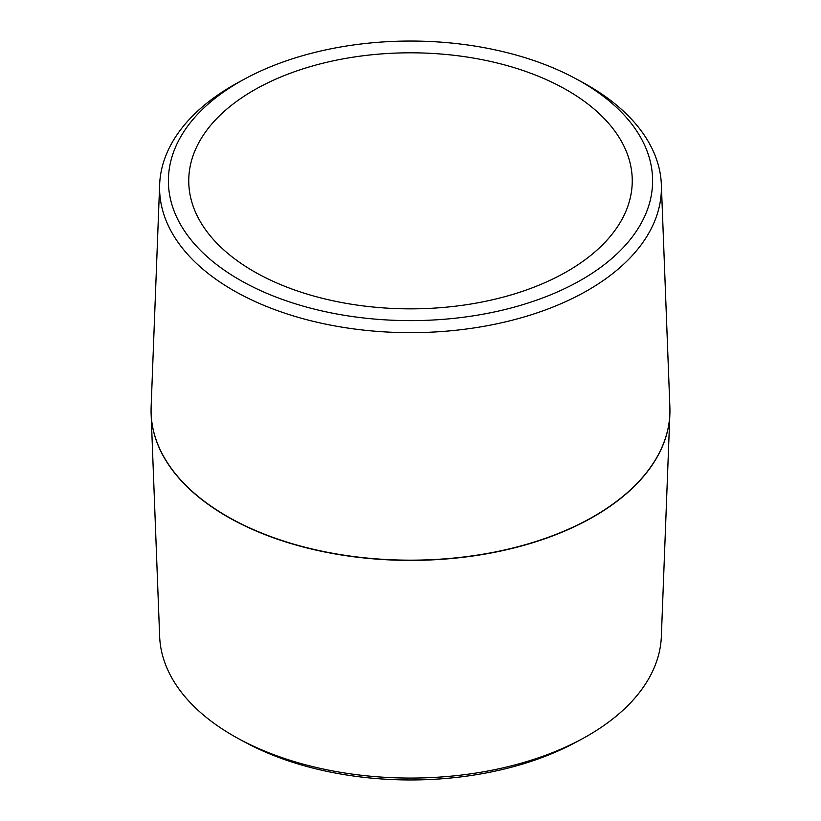 <?xml version="1.0" encoding="UTF-8"?>
<svg xmlns="http://www.w3.org/2000/svg" width="821" height="821" viewBox="0 0 821 821"><rect width="100%" height="100%" fill="white"/><g stroke="black" fill="none" stroke-linecap="round" stroke-linejoin="round"><path stroke-width="1.23" d="M253.699 271.361A221.752 128.025 180 0 1 188.748 180.836A221.752 128.025 180 0 1 410.5 52.811A221.752 128.025 180 0 1 632.252 180.836A221.752 128.025 180 0 1 495.361 299.111A221.752 128.025 180 0 1 253.699 271.361M244.904 78.857L238.89 82.11A250.918 144.865 0 0 0 159.643 184.602A250.918 144.865 0 0 0 233.072 290.234A250.918 144.865 0 0 0 509.082 321.011A250.918 144.865 0 0 0 661.357 184.602A250.918 144.865 0 0 0 582.11 82.11L576.096 78.857A242.113 139.786 180 0 1 584.439 278.073A242.113 139.786 180 0 1 239.301 279.674A242.113 139.786 180 0 1 244.904 78.857A242.113 139.786 180 0 1 576.096 78.857M661.357 184.602L669.874 407.083A259.436 149.781 180 0 1 669.936 410.387A259.436 149.781 180 0 1 509.779 548.767A259.436 149.781 180 0 1 227.048 516.296A259.436 149.781 180 0 1 151.064 410.387A259.436 149.781 180 0 1 151.126 407.083L159.643 184.602M669.874 413.917L661.357 636.398A250.918 144.865 180 0 1 582.11 738.89A250.918 144.865 180 0 1 238.89 738.89A250.918 144.865 180 0 1 159.643 636.398L151.126 413.917A259.436 149.781 0 0 0 227.048 516.522A259.436 149.781 0 0 0 507.132 549.618A259.436 149.781 0 0 0 669.874 413.917A259.436 149.781 0 0 0 669.936 410.613A259.436 149.781 0 0 0 669.936 410.5M238.89 738.89L244.904 742.143A242.113 139.786 0 0 0 576.096 742.143L582.11 738.89M151.064 410.5A259.436 149.781 0 0 0 151.064 410.613A259.436 149.781 0 0 0 151.126 413.917"/></g></svg>
